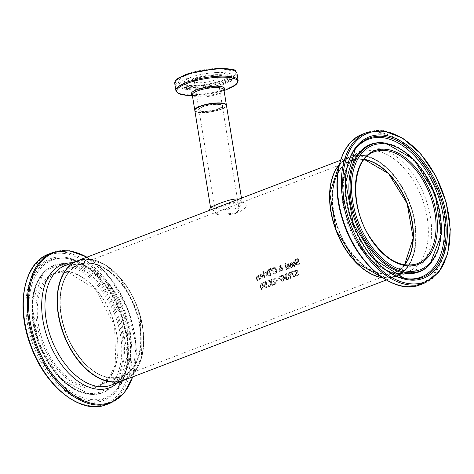 <?xml version="1.0" encoding="UTF-8"?>
<svg xmlns="http://www.w3.org/2000/svg" width="474" height="474" viewBox="0 0 474 474"><rect width="100%" height="100%" fill="white"/><g stroke="black" fill="none" stroke-linecap="round" stroke-linejoin="round"><path stroke-width="0.36" stroke-dasharray="2.37 1.78" d="M264.214 284.904L263.876 286.557L264.415 287.848L265.831 288.032L267.046 287.214A64.079 39.229 69.1 0 0 266.981 286.355L265.558 287.303L264.848 287.197L264.516 286.302L264.699 285.324L266.4 284.542A63.759 39.034 69.1 0 0 266.015 281.408L263.42 282.397A63.759 39.034 -110.9 0 1 263.514 283.114L265.505 282.356A63.759 39.034 -110.9 0 1 265.701 283.973L264.214 284.904L264.415 287.848L265.618 288.002L266.832 287.185A63.759 39.034 69.1 0 0 266.767 286.326L266.72 286.343M266.933 286.373L265.766 287.333L264.848 287.197L264.699 285.324M264.913 285.354L266.4 284.542M266.607 284.572A64.079 39.229 69.1 0 0 266.228 281.438L266.015 281.408M266.228 281.438L263.42 282.397M263.633 282.427A64.079 39.229 -110.9 0 1 263.728 283.144L263.514 283.114M263.728 283.144L265.505 282.356M265.713 282.386A64.079 39.229 -110.9 0 1 265.914 284.003L265.701 283.973M265.914 284.003L264.427 284.933M265.766 287.333L265.055 287.226L265.766 287.333M291.356 267.496L292.049 267.372L293.37 264.302L291.866 262.371L291.184 262.46L290.278 263.366L290.23 265.102A63.759 39.034 -110.9 0 1 290.319 265.529L292.778 264.587L291.931 266.69L290.603 266.601A63.759 39.034 -110.9 0 1 290.769 267.449L293.027 266.921L293.673 264.978L292.073 262.4L290.278 263.366M290.485 263.396L290.444 265.132A64.079 39.229 -110.9 0 1 290.532 265.558L292.991 264.616L292.144 266.72L290.639 266.589M290.775 263.704L291.368 263.088L292.162 263.183L292.654 263.994L290.775 264.711L290.775 263.704L291.581 263.117L292.369 263.212L292.867 264.024L290.775 264.711M291.368 263.088L292.369 263.212L291.368 263.088M290.989 264.741L290.989 263.734M290.817 266.631A64.079 39.229 -110.9 0 1 290.977 267.478L290.769 267.449M290.977 267.478L291.563 267.526M288.625 268.681L289.946 265.612L288.441 263.68L286.853 264.676L286.806 266.412A63.759 39.034 -110.9 0 1 286.894 266.838L289.353 265.896L288.506 268L287.179 267.911A63.759 39.034 -110.9 0 1 287.345 268.758L288.838 268.711L289.602 268.225L290.248 266.281L288.648 263.71L286.853 264.676M287.06 264.705L287.019 266.441A64.079 39.229 -110.9 0 1 287.108 266.868L286.894 266.838M287.108 266.868L289.353 265.896M289.567 265.926L288.719 268.029L287.392 267.94A64.079 39.229 -110.9 0 1 287.552 268.788L288.838 268.711M289.436 265.333L287.564 266.05L287.564 265.043L288.151 264.427L288.944 264.522L289.229 265.304L287.351 266.021L287.351 265.013L287.943 264.397L288.944 264.522L289.229 265.304M299.461 263.04L298.158 264.397L297.275 264.397L296.902 263.775L297.293 262.608L298.75 261.156L298.804 259.924L297.559 258.656L295.48 259.705A64.079 39.229 -110.9 0 1 295.717 260.682L296.712 259.462L297.921 260.06L297.518 261.257L296.623 261.956L296.007 263.864L296.694 265.007L298.241 265.12L299.704 264.054A64.079 39.229 69.1 0 0 299.509 263.023L297.945 264.368L297.02 264.332L296.688 263.745L297.079 262.578L298.543 261.127L298.596 259.894L297.346 258.626L295.266 259.675A63.759 39.034 -110.9 0 1 295.503 260.653L297.02 259.385L298.128 260.09L297.731 261.287L296.831 261.986L296.22 263.894L296.694 265.007L298.033 265.09L299.497 264.018A63.759 39.034 69.1 0 0 299.301 262.993L299.254 263.011M286.326 269.558L286.924 269.327A64.079 39.229 69.1 0 0 285.52 262.886L284.921 263.117A64.079 39.229 -110.9 0 1 286.326 269.558L286.711 269.297A63.759 39.034 69.1 0 0 285.307 262.857L284.708 263.082A63.759 39.034 -110.9 0 1 286.112 269.528M294.004 266.471L294.692 266.347L295.444 264.445A63.759 39.034 69.1 0 0 294.899 261.885L295.302 261.731A63.759 39.034 69.1 0 0 295.154 261.085L294.751 261.239A63.759 39.034 69.1 0 0 294.431 259.906L293.833 260.131A63.759 39.034 -110.9 0 1 294.153 261.464L293.05 261.885A63.759 39.034 -110.9 0 1 293.199 262.531L294.301 262.11A63.759 39.034 -110.9 0 1 294.775 264.314L294.869 265.244L293.874 265.772A63.759 39.034 -110.9 0 1 294.004 266.471L294.905 266.376L295.658 264.474A64.079 39.229 69.1 0 0 295.112 261.915L295.515 261.761A64.079 39.229 69.1 0 0 295.367 261.115L294.964 261.269A64.079 39.229 69.1 0 0 294.644 259.936L294.046 260.161A64.079 39.229 -110.9 0 1 294.366 261.494L293.264 261.915A64.079 39.229 -110.9 0 1 293.412 262.56L293.199 262.531M293.412 262.56L294.514 262.14A64.079 39.229 -110.9 0 1 294.982 264.344L295.077 265.274L293.874 265.772M294.632 265.754L294.123 265.79L294.632 265.754M294.087 265.801A64.079 39.229 -110.9 0 1 294.218 266.501M272.23 268.93L272.206 271.531L273.261 273.682L274.938 273.936L276.312 272.514L276.395 269.931L275.276 267.763L273.551 267.508L272.23 268.93L272.42 271.561L273.468 273.711L275.151 273.966L276.52 272.544L276.603 269.961L275.276 267.763M275.489 267.792L273.759 267.537L272.443 268.959M273.042 269.297L273.931 268.254L275.139 268.491L275.945 270.21L275.015 273.261L274.458 273.332L273.077 271.312L272.828 269.262L273.723 268.225L274.523 268.171M273.931 268.254L274.926 268.462L275.738 270.18L274.807 273.231L274.245 273.302L272.864 271.282L272.828 269.262M280.584 267.034L280.318 266.412L280.715 265.345L281.746 266.015L281.39 267.377L280.584 267.034L281.177 267.348L281.544 266.589L280.922 265.375L280.318 266.412M281.603 267.816L282.397 268.918L281.669 270.642L281.195 270.707L281.882 270.672L280.543 270.322L281.817 267.846L282.611 268.948L281.882 270.672L280.543 270.322M279.891 270.275L279.044 272.23L279.856 271.916L280.341 270.79L281.965 271.252L283.096 268.871L281.84 267.407L282.166 265.784L281.153 264.753L281.811 264.954L280.561 264.83L279.678 266.572L280.057 267.342L280.94 267.757L280.146 269.682L279.701 267.923L279.079 268.16A63.759 39.034 -110.9 0 1 279.168 268.562L280.098 270.304L279.257 272.26L280.069 271.946L280.341 270.79M280.549 270.82L282.178 271.282L283.304 268.9L282.054 267.437L282.374 265.813L281.811 264.954L280.774 264.859L279.891 266.601L280.27 267.372L281.153 267.786L280.839 267.745L281.153 267.786L280.146 269.682M280.798 267.063L280.531 266.441M280.756 270.352L281.817 267.846M280.353 269.712L279.701 267.923M279.915 267.952L279.079 268.16M279.293 268.189A64.079 39.229 -110.9 0 1 279.382 268.592L280.098 270.304M271.092 271.027L271.525 270.861L271.087 268.403L270.381 268.669L271.092 271.027L270.873 268.373L270.168 268.639L270.885 270.992M267.745 272.864L267.182 274.73L267.946 275.933L268.616 276.117L267.946 275.933L270.761 275.394A63.759 39.034 69.1 0 0 269.422 269.226L266.986 270.435L266.773 271.762L267.739 272.828A63.759 39.034 -110.9 0 1 267.745 272.864L267.395 274.766L268.16 275.963L270.968 275.424A64.079 39.229 69.1 0 0 269.635 269.256L266.986 270.435M268.029 273.415L269.54 272.663A63.759 39.034 -110.9 0 1 270.002 274.938L268.367 275.287L267.846 274.517L268.029 273.415L269.747 272.692A64.079 39.229 -110.9 0 1 270.21 274.967L268.367 275.287L268.77 275.364L268.059 274.547L268.243 273.445M267.543 270.891L268.965 270.168A63.759 39.034 -110.9 0 1 269.386 271.981L267.905 272.325L267.454 271.626L267.543 270.891L269.179 270.198A64.079 39.229 -110.9 0 1 269.599 272.011L268.112 272.354L267.757 270.921M267.2 270.464L266.986 271.792L267.739 272.828M265.926 273.824A64.079 39.229 -110.9 0 1 266.584 277.1L267.182 276.869A64.079 39.229 69.1 0 0 266.216 272.248L265.618 272.479A64.079 39.229 -110.9 0 1 265.778 273.172L264.344 272.994A64.079 39.229 -110.9 0 1 264.528 273.806L265.713 273.794A63.759 39.034 -110.9 0 1 266.37 277.071L266.969 276.84A63.759 39.034 69.1 0 0 266.009 272.218L265.41 272.449A63.759 39.034 -110.9 0 1 265.57 273.142L264.131 272.965A63.759 39.034 -110.9 0 1 264.314 273.776M264.557 273.794L265.713 273.794M264.788 272.805L264.368 272.846L264.788 272.805M263.052 273.35A63.759 39.034 -110.9 0 1 264.012 277.971L264.611 277.746A63.759 39.034 69.1 0 0 263.651 273.119L263.26 273.38A64.079 39.229 -110.9 0 1 264.219 278.001L264.818 277.776A64.079 39.229 69.1 0 0 263.858 273.148L263.651 273.119M263.858 273.148L263.26 273.38M263.034 272.621L263.716 272.366A64.079 39.229 69.1 0 0 263.514 271.549L262.839 271.809A64.079 39.229 -110.9 0 1 263.034 272.621L263.503 272.337A63.759 39.034 69.1 0 0 263.301 271.519L262.626 271.78A63.759 39.034 -110.9 0 1 262.827 272.591M260.913 279.127L261.612 279.002L262.934 275.933L261.423 274.002L260.747 274.091L259.835 274.997L259.793 276.733A63.759 39.034 -110.9 0 1 259.882 277.16L262.341 276.218L261.494 278.321L260.167 278.232A63.759 39.034 -110.9 0 1 260.327 279.079L261.82 279.032L262.59 278.546L263.23 276.603L261.636 274.031L259.835 274.997M260.048 275.027L260.001 276.763A64.079 39.229 -110.9 0 1 260.09 277.189L262.549 276.247L261.701 278.351L260.202 278.214M260.339 275.335L260.925 274.719L261.719 274.813L262.211 275.625L260.339 276.342L260.339 275.335L261.138 274.748L261.932 274.843L262.424 275.655L260.339 276.342M260.925 274.719L261.932 274.843L260.925 274.719M260.546 276.372L260.552 275.364M260.374 278.262A64.079 39.229 -110.9 0 1 260.54 279.109L260.327 279.079M260.54 279.109L261.127 279.156M298.673 274.979A64.079 39.229 69.1 0 0 298.59 273.972L297.145 275.329L296.297 275.329L296.007 274.724L296.505 273.575L298.057 272.135L298.235 270.921L297.168 269.676L295.065 270.719A64.079 39.229 -110.9 0 1 295.189 271.685L296.262 270.476L297.364 271.057L295.13 274.819L295.663 275.939L297.151 276.046L298.46 274.95A63.759 39.034 69.1 0 0 298.377 273.942L296.339 275.4L295.8 274.695L296.291 273.545L297.844 272.106L298.028 270.891L296.961 269.647L294.852 270.69A63.759 39.034 -110.9 0 1 294.982 271.655L296.57 270.393L297.571 271.087L295.343 274.849L296.38 276.17L295.663 275.939L296.937 276.016L298.46 274.95M256.321 277.687A63.759 39.034 -110.9 0 1 256.92 280.679L257.518 280.454A63.759 39.034 69.1 0 0 256.997 277.823L256.89 276.745L257.37 276.188L258.626 276.425A64.079 39.229 -110.9 0 1 259.319 279.873L259.711 279.619A63.759 39.034 69.1 0 0 258.745 274.991L258.146 275.222A63.759 39.034 -110.9 0 1 258.265 275.738L257.038 275.507L256.535 277.717A64.079 39.229 -110.9 0 1 257.133 280.709L257.732 280.484A64.079 39.229 69.1 0 0 257.21 277.853L257.37 276.188L258.413 276.395A63.759 39.034 -110.9 0 1 259.112 279.844M259.319 279.873L259.918 279.648A64.079 39.229 69.1 0 0 258.958 275.027L258.36 275.252A64.079 39.229 -110.9 0 1 258.478 275.767L257.038 275.507L256.535 277.717M287.623 279.571L288.441 279.263L289.733 276.283L290.455 276.004A64.079 39.229 -110.9 0 1 290.657 278.416L291.285 278.173A64.079 39.229 69.1 0 0 290.651 272.106L288.269 273.35L287.902 274.89L289.081 276.295L287.41 279.542L288.228 279.233L289.525 276.253L290.242 275.975A63.759 39.034 -110.9 0 1 290.444 278.386L291.077 278.143A63.759 39.034 69.1 0 0 290.438 272.076L288.056 273.32L287.694 274.861L288.873 276.265L287.41 279.542M290.118 273.048A64.079 39.229 -110.9 0 1 290.384 275.335L288.944 275.554L288.565 274.701L288.767 273.776L289.904 273.018A63.759 39.034 -110.9 0 1 290.177 275.305L288.731 275.524L288.358 274.671L288.553 273.747L289.904 273.018M291.154 271.803A63.759 39.034 -110.9 0 1 291.273 272.716L293.839 277.089L294.514 276.828L291.806 272.307L294.253 271.371A63.759 39.034 69.1 0 0 294.153 270.654L291.362 271.833A64.079 39.229 -110.9 0 1 291.486 272.746L294.046 277.118L294.721 276.857L291.806 272.307M292.02 272.337L294.253 271.371M294.461 271.401A64.079 39.229 69.1 0 0 294.366 270.684L294.153 270.654M294.366 270.684L291.362 271.833M283.191 281.266L283.819 281.029A64.079 39.229 69.1 0 0 283.292 275.803L284.921 278.89L285.307 278.742L286.136 274.719A64.079 39.229 -110.9 0 1 286.663 279.938L287.25 279.713A64.079 39.229 69.1 0 0 286.61 273.646L285.751 273.978L284.975 277.811L283.428 274.861L282.551 275.198A64.079 39.229 -110.9 0 1 283.191 281.266L283.606 280.999A63.759 39.034 69.1 0 0 283.085 275.773L284.708 278.86L285.093 278.712L285.929 274.689A63.759 39.034 -110.9 0 1 286.45 279.909L287.037 279.684A63.759 39.034 69.1 0 0 286.397 273.617L285.538 273.948L284.767 277.782L283.215 274.831L282.344 275.169A63.759 39.034 -110.9 0 1 282.978 281.236M279.008 276.84L278.629 278.511L279.192 279.701L281.201 279.589A63.759 39.034 -110.9 0 1 281.39 281.846L282.018 281.603A63.759 39.034 69.1 0 0 281.384 275.536L279.008 276.84L278.836 278.54L279.968 279.974L281.414 279.619A64.079 39.229 -110.9 0 1 281.603 281.876L282.018 281.603M279.512 277.231L280.851 276.478A63.759 39.034 -110.9 0 1 281.135 278.902L279.654 279.085L279.287 278.285L279.512 277.231L281.058 276.508A64.079 39.229 -110.9 0 1 281.343 278.931L279.654 279.085L280.158 279.245L279.494 278.315L279.725 277.26M282.231 281.633A64.079 39.229 69.1 0 0 281.592 275.566L281.384 275.536M281.592 275.566L279.216 276.869M273.492 284.969L276.413 283.855A64.079 39.229 69.1 0 0 276.348 283.002L273.901 280.17L274.588 278.848L275.821 278.931A64.079 39.229 69.1 0 0 275.708 278.06L274.446 278.161L273.255 280.371L273.64 281.497L275.767 283.381L273.439 284.27A64.079 39.229 -110.9 0 1 273.492 284.969L276.2 283.825A63.759 39.034 69.1 0 0 276.135 282.972L273.694 280.14L274.375 278.819L275.613 278.902A63.759 39.034 69.1 0 0 275.495 278.031L274.233 278.131L273.042 280.341L273.427 281.467L275.554 283.351L273.231 284.24A63.759 39.034 -110.9 0 1 273.279 284.939M276.567 280.567A63.759 39.034 -110.9 0 1 276.638 281.307L278.434 280.62A63.759 39.034 69.1 0 0 278.357 279.885L276.775 280.596A64.079 39.229 -110.9 0 1 276.852 281.337L278.641 280.649A64.079 39.229 69.1 0 0 278.57 279.915L278.357 279.885M278.57 279.915L276.775 280.596M268.065 287.043L268.823 286.752A64.079 39.229 69.1 0 0 268.734 285.597L267.976 285.887A64.079 39.229 -110.9 0 1 268.065 287.043L268.616 286.723A63.759 39.034 69.1 0 0 268.527 285.567L267.763 285.858A63.759 39.034 -110.9 0 1 267.851 287.013M270.453 282.848L269.244 286.486L269.961 286.207L270.915 283.357L272.289 285.318L272.965 285.064L271.193 282.605L272.283 279.008L271.561 279.287L270.737 282.101L269.285 280.158L268.604 280.418L270.666 282.877L269.457 286.515L270.174 286.237L271.122 283.387L272.503 285.348L273.178 285.093L271.406 282.634L272.283 279.008M272.497 279.038L271.561 279.287M271.774 279.316L270.737 282.101M270.944 282.131L269.285 280.158M269.493 280.187L268.604 280.418M268.817 280.448L270.666 282.877M260.137 286.835L261.334 289.501L261.921 289.413L263.165 285.686L261.861 283.008L261.257 283.091L260.137 286.835L261.547 289.531L263.046 288.642L263.372 285.715L262.069 283.037L261.47 283.12L260.344 286.865M260.99 286.622L260.949 284.696L261.873 283.748L261.352 283.772L262.14 284.139L262.531 287.819L261.559 288.79L262.086 288.773L261.334 288.399L260.99 286.622M261.559 283.802L262.353 284.169L262.732 285.958L262.744 287.848L261.873 288.743L261.127 288.37L260.783 286.592L260.741 284.667L261.352 283.772M241.539 201.734C248.329 204.01 247.665 207.381 239.554 211.837C229.689 214.248 220.487 214.645 211.955 213.033L214.823 208.341L241.539 201.734M382.678 277.77A64.079 39.229 69.1 0 0 395.606 276.437A64.079 39.229 69.1 0 0 412.611 212.494A64.079 39.229 69.1 0 0 362.829 155.389A64.079 39.229 69.1 0 0 349.865 156.722A64.079 39.229 69.1 0 0 339.343 164.348M123.447 380.421A64.079 39.229 69.1 0 0 140.452 316.472A64.079 39.229 69.1 0 0 90.67 259.373A64.079 39.229 69.1 0 0 77.706 260.7M215.243 104.369A12.176 3.087 -9.2 0 1 217.969 109.322A12.176 3.087 -9.2 0 1 198.719 110.164A12.176 3.087 -9.2 0 1 215.243 104.369M210.474 75.763A11.856 3.004 -9.2 0 1 217.696 77.357A11.856 3.004 -9.2 0 1 206.474 82.221A11.856 3.004 -9.2 0 1 194.293 81.149A11.856 3.004 -9.2 0 1 210.474 75.763M216.577 103.332A15.701 3.982 -9.2 0 1 220.084 109.719A15.701 3.982 -9.2 0 1 195.264 110.803A15.701 3.982 -9.2 0 1 216.577 103.332M216.126 69.228A27.616 7.003 170.8 0 0 178.425 81.771A27.616 7.003 170.8 0 0 206.806 84.271A27.616 7.003 170.8 0 0 232.953 72.943A27.616 7.003 170.8 0 0 216.126 69.228M214.378 72.729A22.177 5.623 -9.2 0 1 227.348 74.75A22.177 5.623 -9.2 0 1 206.895 84.805A22.177 5.623 -9.2 0 1 184.315 81.724A22.177 5.623 -9.2 0 1 214.378 72.729M194.832 110.513A16.021 4.065 170.8 0 0 204.454 112.67A16.021 4.065 170.8 0 0 221.157 109.435A16.021 4.065 170.8 0 0 226.459 105.388M358.996 265.138A63.759 39.034 69.1 0 0 415.668 238.991A63.759 39.034 69.1 0 0 362.877 155.697A63.759 39.034 69.1 0 0 330.117 189.553M90.718 259.675A63.759 39.034 -110.9 0 1 141.738 356.116A63.759 39.034 -110.9 0 1 69.281 345.884A63.759 39.034 -110.9 0 1 90.718 259.675M210.497 207.257C209.875 207.393 227.87 211.197 237.107 207.92C240.727 206.338 242.404 204.407 242.125 202.131L238.73 199.181M201.888 111.295A11.856 3.004 170.8 0 0 218.419 109.05A11.856 3.004 170.8 0 0 222.347 106.058A11.856 3.004 170.8 0 0 210.16 104.985A11.856 3.004 170.8 0 0 198.944 109.85A11.856 3.004 170.8 0 0 201.888 111.295M235.353 213.59C225.292 215.528 218.763 215.563 215.765 213.703C214.728 212.151 238.955 204.324 239.163 209.917L235.353 213.59M404.423 264.859A59.914 36.676 -110.9 0 1 394.119 272.55A59.914 36.676 -110.9 0 1 333.423 211.031A59.914 36.676 -110.9 0 1 351.353 160.609A59.914 36.676 -110.9 0 1 364.156 159.477M61.27 315.009A59.914 36.676 69.1 0 0 121.96 376.528A59.914 36.676 69.1 0 0 134.841 307.472A59.914 36.676 69.1 0 0 79.194 264.593A59.914 36.676 69.1 0 0 61.27 315.009M91.263 263.04A60.234 36.877 69.1 0 0 71.011 344.485A60.234 36.877 69.1 0 0 139.463 354.149A60.234 36.877 69.1 0 0 91.263 263.04M413.026 241.894A60.234 36.877 -110.9 0 1 372.481 271.164A60.234 36.877 -110.9 0 1 332.393 204.217A60.234 36.877 -110.9 0 1 363.422 159.063A60.234 36.877 -110.9 0 1 385.883 170.853M215.078 104.156A11.856 3.004 -9.2 0 1 222.294 105.749A11.856 3.004 -9.2 0 1 211.072 110.614A11.856 3.004 -9.2 0 1 198.89 109.541A11.856 3.004 -9.2 0 1 215.078 104.156M194.778 110.205A16.021 4.065 170.8 0 0 211.244 111.657A16.021 4.065 170.8 0 0 226.406 105.086C228.492 110.401 194.476 115.911 194.778 110.205M223.929 89.793A16.021 4.065 -9.2 0 1 208.767 96.364A16.021 4.065 -9.2 0 1 192.302 94.913M217.24 68.363A30.567 7.75 170.8 0 0 175.747 82.914A30.567 7.75 170.8 0 0 224.072 80.799A30.567 7.75 170.8 0 0 217.24 68.363M236.959 73.233A31.527 7.993 -9.2 0 1 207.114 86.167A31.527 7.993 -9.2 0 1 174.716 83.317M175.878 90.504A31.527 7.993 170.8 0 0 208.282 93.354A31.527 7.993 170.8 0 0 238.126 80.426M229.203 88.472A30.893 7.833 -9.2 0 1 186.886 95.321M192.331 95.084A16.863 4.278 170.8 0 0 196.876 96.115A16.863 4.278 170.8 0 0 219.972 92.371A16.863 4.278 170.8 0 0 223.959 89.959M215.474 74.685A24.002 6.085 -9.2 0 1 229.517 76.877A24.002 6.085 -9.2 0 1 207.375 87.761A24.002 6.085 -9.2 0 1 182.928 84.419A24.002 6.085 -9.2 0 1 215.474 74.685M216.665 72.534A27.616 7.003 -9.2 0 1 233.486 76.249A27.616 7.003 -9.2 0 1 207.345 87.577A27.616 7.003 -9.2 0 1 178.959 85.077A27.616 7.003 -9.2 0 1 216.665 72.534M91.073 263.437A59.914 36.676 -110.9 0 1 137.626 316.828A59.914 36.676 -110.9 0 1 121.723 376.617A59.914 36.676 -110.9 0 1 66.082 333.737A59.914 36.676 -110.9 0 1 78.957 264.682A59.914 36.676 -110.9 0 1 91.073 263.437M68.357 272.117A59.914 36.676 69.1 0 0 56.24 273.362A59.914 36.676 69.1 0 0 43.359 342.418A59.914 36.676 69.1 0 0 99.007 385.297A59.914 36.676 69.1 0 0 114.904 325.508A59.914 36.676 69.1 0 0 68.357 272.117M90.433 259.462A64.079 39.229 69.1 0 0 77.588 260.747L90.528 259.45L105.643 265.244L120.1 277.805L140.31 316.436L141.613 357.052L134.58 371.883L123.329 380.462A64.079 39.229 69.1 0 0 140.191 316.466A64.079 39.229 69.1 0 0 90.433 259.462M78.24 264.119A64.079 39.229 -110.9 0 1 128.021 321.224A64.079 39.229 -110.9 0 1 111.017 385.166L121.587 377.114L128.418 362.592L126.996 321.656L106.549 282.516L92.11 269.907L77.392 264.219L65.282 265.446A64.079 39.229 -110.9 0 1 78.24 264.119M67.498 271.472A60.873 37.268 -110.9 0 1 116.213 363.546A60.873 37.268 -110.9 0 1 47.027 353.782A60.873 37.268 -110.9 0 1 67.498 271.472M66.615 266.015A66.591 40.764 69.1 0 0 44.224 356.051A66.591 40.764 69.1 0 0 119.898 366.734A66.591 40.764 69.1 0 0 66.615 266.015M64.594 253.543A79.65 48.763 69.1 0 0 37.813 361.241A79.65 48.763 69.1 0 0 128.33 374.016A79.65 48.763 69.1 0 0 64.594 253.543M48.852 254.028A80.61 49.349 -110.9 0 1 65.157 252.358A80.61 49.349 -110.9 0 1 127.784 324.186A80.61 49.349 -110.9 0 1 106.395 404.63M110.489 403.072A80.61 49.349 69.1 0 0 131.879 322.622A80.61 49.349 69.1 0 0 69.251 250.793A80.61 49.349 69.1 0 0 52.946 252.464M65.205 257.305A75.716 46.351 -110.9 0 1 125.788 371.823A75.716 46.351 -110.9 0 1 39.745 359.677A75.716 46.351 -110.9 0 1 65.205 257.305M86.884 257.192A79.982 48.964 -110.9 0 1 132.625 376.913M118.002 382.5A65.975 40.391 69.1 0 0 124.858 314.321A65.975 40.391 69.1 0 0 75.947 263.076A65.975 40.391 69.1 0 0 72.261 262.78M67.053 264.628A67.794 41.499 -110.9 0 1 121.794 334.318A67.794 41.499 -110.9 0 1 89.823 394.297A67.794 41.499 -110.9 0 1 38.767 344.177A67.794 41.499 -110.9 0 1 43.395 272.775A67.794 41.499 -110.9 0 1 67.053 264.628M67.877 263.864A68.232 41.771 -110.9 0 1 122.973 334.01A68.232 41.771 -110.9 0 1 90.801 394.38A68.232 41.771 -110.9 0 1 39.407 343.928A68.232 41.771 -110.9 0 1 44.07 272.064A68.232 41.771 -110.9 0 1 67.877 263.864M65.91 258.2A74.566 45.646 69.1 0 0 35.633 347.798A74.566 45.646 69.1 0 0 118.186 387.744A74.566 45.646 69.1 0 0 120.082 313.107A74.566 45.646 69.1 0 0 68.902 258.751A74.566 45.646 69.1 0 0 65.91 258.2M67.237 258.496A73.772 45.16 -110.9 0 1 70.193 259.041A73.772 45.16 -110.9 0 1 120.834 312.822A73.772 45.16 -110.9 0 1 118.956 386.666A73.772 45.16 -110.9 0 1 37.274 347.14A73.772 45.16 -110.9 0 1 67.237 258.496M364.251 159.359A59.914 36.676 69.1 0 0 363.706 159.276A59.914 36.676 69.1 0 0 351.589 160.52A59.914 36.676 69.1 0 0 338.709 229.582A59.914 36.676 69.1 0 0 394.356 272.455A59.914 36.676 69.1 0 0 404.565 264.883M404.535 264.877L394.356 272.455L417.079 263.775A59.914 36.676 -110.9 0 1 361.431 220.902A59.914 36.676 -110.9 0 1 374.312 151.84L351.589 160.52L364.233 159.382M339.271 164.626A64.079 39.229 -110.9 0 1 350.102 156.627A64.079 39.229 -110.9 0 1 363.066 155.3A64.079 39.229 -110.9 0 1 412.848 212.399A64.079 39.229 -110.9 0 1 395.843 276.348A64.079 39.229 -110.9 0 1 382.441 277.61M375.254 150.643A64.079 39.229 69.1 0 0 362.296 151.97A64.079 39.229 69.1 0 0 348.52 225.831A64.079 39.229 69.1 0 0 408.037 271.691A64.079 39.229 69.1 0 0 425.042 207.742A64.079 39.229 69.1 0 0 375.254 150.643M424.461 283.114A80.61 49.349 69.1 0 0 445.856 202.671A80.61 49.349 69.1 0 0 383.223 130.836A80.61 49.349 69.1 0 0 366.923 132.507M362.829 134.071A80.61 49.349 -110.9 0 1 379.135 132.4A80.61 49.349 -110.9 0 1 441.762 204.235A80.61 49.349 -110.9 0 1 420.367 284.678M378.56 133.259A79.982 48.964 69.1 0 0 351.672 241.396A79.982 48.964 69.1 0 0 442.562 254.23A79.982 48.964 69.1 0 0 378.56 133.259M376.966 148.066A65.975 40.391 -110.9 0 1 429.758 247.861A65.975 40.391 -110.9 0 1 354.783 237.273A65.975 40.391 -110.9 0 1 376.966 148.066M429.918 264.362A67.794 41.499 69.1 0 0 435.031 194.257A67.794 41.499 69.1 0 0 385.297 143.041M384.331 142.964A68.232 41.771 69.1 0 0 382.512 142.757L384.236 142.952C406.674 145.097 433.479 178.562 439.001 213.14C441.75 229.28 440.773 243.032 436.056 254.402L429.248 265.073A68.232 41.771 69.1 0 0 434.391 194.512A68.232 41.771 69.1 0 0 384.331 142.964M354.748 149.938A73.772 45.16 69.1 0 0 354.362 150.477L345.937 171.724L345.356 196.71L351.744 223.23L368.334 253.347L384.971 269.593L404.411 278.392A74.566 45.646 -110.9 0 1 353.231 224.03A74.566 45.646 -110.9 0 1 355.127 149.393L354.362 150.477A73.772 45.16 69.1 0 0 352.484 224.315A73.772 45.16 69.1 0 0 403.119 278.096A73.772 45.16 69.1 0 0 403.765 278.238M386.257 280.01L395.606 276.437M340.516 160.295L349.865 156.722M194.293 81.149L198.89 109.541C198.499 110.365 196.597 106.715 215.208 104.381C220.872 104.689 223.236 105.145 222.294 105.749L217.696 77.357M223.929 89.758L219.972 92.371L224.066 90.641M192.296 94.883L196.876 96.115L192.438 95.766M184.315 81.724L182.928 84.419L183.865 83.4L193.398 79.01L206 76.13L215.996 75.105L228.296 76.195L229.517 76.877L227.348 74.75M232.953 72.943L233.486 76.249L232.894 79.004L230.56 81.415L216.843 87.086L195.638 90.226L183.397 89.071L180.381 87.5L178.959 85.077L178.425 81.771M241.479 198.132L242.285 202.511L237.978 201.764L227.087 203.98L209.591 210.314M198.944 109.85L215.765 213.703M222.347 106.058L239.169 209.917M121.96 376.528L394.119 272.55M79.194 264.593L351.353 160.609M121.723 376.617C102.947 381.41 85.835 370.253 70.389 343.135C53.603 311.833 58.201 271.294 78.957 264.682L56.24 273.362L68.072 272.153L95.582 289.312L114.566 325.662L115.798 363.771L109.281 377.505L99.007 385.297L121.723 376.617M132.803 376.848L136.115 345.244L128.164 310.026L110.608 278.469L87.062 257.127M89.823 394.297L60.773 379.129L38.584 344.248L31.859 303.455L43.395 272.775L44.07 272.064L38.827 279.459C34.181 288.299 32.22 299.378 32.943 312.686C34.181 330.094 39.502 346.589 48.905 362.183C57.615 376.042 67.515 385.635 78.607 390.961L89.823 394.297M118.186 387.744L127.589 354.89L119.963 313.154L97.816 276.964L68.902 258.751L70.193 259.041L90.641 269.262L107.734 287.493L120.663 311.519L128.371 345.025L126.807 368.227L118.186 387.744M339.289 164.567L350.102 156.627L362.296 151.97C346.737 159.228 340.688 177.098 344.142 205.58C349.705 246.279 386.458 282.261 408.037 271.691L395.843 276.348L382.488 277.646"/><path stroke-width="0.71" d="M339.343 164.348A64.079 39.229 69.1 0 0 336.09 230.577A64.079 39.229 69.1 0 0 382.678 277.77M340.516 160.295L77.706 260.7A64.079 39.229 69.1 0 0 63.931 334.561A64.079 39.229 69.1 0 0 123.447 380.421L386.257 280.01M241.479 198.132L226.459 105.388A16.021 4.065 170.8 0 0 222.478 103.433A16.021 4.065 170.8 0 0 204.721 105.032A16.021 4.065 170.8 0 0 194.832 110.513L210.497 207.257C209.745 207.819 230.429 197.557 238.73 199.181M330.117 189.553A63.759 39.034 69.1 0 0 358.996 265.138M364.156 159.477A59.914 36.676 -110.9 0 1 407 203.488A59.914 36.676 -110.9 0 1 404.423 264.859M385.883 170.853A60.234 36.877 -110.9 0 1 413.026 241.894M226.424 105.246L226.406 105.086A16.021 4.065 170.8 0 0 216.648 102.929A16.021 4.065 170.8 0 0 194.778 110.205L194.814 110.371M192.302 94.889L192.302 94.913A16.021 4.065 -9.2 0 1 214.171 87.637A16.021 4.065 -9.2 0 1 223.929 89.793L226.406 105.086M236.959 73.233L235.572 71.053C236.366 69.607 230.293 68.694 217.347 68.321L186.827 74.033L178.017 78.246L175.344 80.805L174.716 83.317A31.527 7.993 -9.2 0 1 217.756 68.997A31.527 7.993 -9.2 0 1 236.959 73.233L238.126 80.426A31.527 7.993 170.8 0 0 218.917 76.184A31.527 7.993 170.8 0 0 175.878 90.504L177.276 92.697L180.553 94.261L186.886 95.321A30.893 7.833 -9.2 0 1 181.264 86.037A30.893 7.833 -9.2 0 1 218.816 77.232A30.893 7.833 -9.2 0 1 229.203 88.472L234.873 85.462L237.486 82.944L238.126 80.426M223.959 89.959A16.863 4.278 170.8 0 0 214.307 86.238A16.863 4.278 170.8 0 0 196.355 89.847A16.863 4.278 170.8 0 0 192.331 95.084M77.588 260.747A64.079 39.229 69.1 0 0 77.469 260.789A64.079 39.229 69.1 0 0 63.7 334.65A64.079 39.229 69.1 0 0 123.21 380.509A64.079 39.229 69.1 0 0 123.329 380.462L111.017 385.166A64.079 39.229 -110.9 0 1 51.506 339.307A64.079 39.229 -110.9 0 1 65.282 265.446L77.594 260.747M48.852 254.028C23.724 262.584 15.375 306.174 30.668 345.736C45.089 386.707 81.374 415.319 106.395 404.63A80.61 49.349 -110.9 0 1 31.521 346.944A80.61 49.349 -110.9 0 1 48.852 254.028L52.946 252.464A80.61 49.349 69.1 0 0 35.615 345.38A80.61 49.349 69.1 0 0 110.489 403.072L123.898 393.379L132.803 376.848M132.625 376.913A79.982 48.964 -110.9 0 1 41.688 356.489A79.982 48.964 -110.9 0 1 70.016 251.143A79.982 48.964 -110.9 0 1 86.884 257.192M72.261 262.78A65.975 40.391 69.1 0 0 48.419 340.486A65.975 40.391 69.1 0 0 118.002 382.5M404.565 264.883A59.914 36.676 69.1 0 0 407.237 203.399A59.914 36.676 69.1 0 0 364.251 159.359M386.429 150.596A59.914 36.676 -110.9 0 1 432.975 203.986A59.914 36.676 -110.9 0 1 417.079 263.775C400.69 268.474 384.876 259.462 369.625 236.739C349.06 205.135 352.105 158.565 374.312 151.84A59.914 36.676 -110.9 0 1 386.429 150.596M382.441 277.61A64.079 39.229 -110.9 0 1 336.327 230.488A64.079 39.229 -110.9 0 1 339.271 164.626M386.985 149.411A60.873 37.268 69.1 0 0 366.521 231.721A60.873 37.268 69.1 0 0 435.701 241.485A60.873 37.268 69.1 0 0 386.985 149.411M386.103 143.954A66.591 40.764 -110.9 0 1 439.386 244.673A66.591 40.764 -110.9 0 1 363.718 233.99A66.591 40.764 -110.9 0 1 386.103 143.954M384.082 131.482A79.65 48.763 -110.9 0 1 447.823 251.955A79.65 48.763 -110.9 0 1 357.301 239.174A79.65 48.763 -110.9 0 1 384.082 131.482M366.923 132.507A80.61 49.349 69.1 0 0 349.593 225.423A80.61 49.349 69.1 0 0 424.461 283.114L438.794 272.301L447.746 253.62L450.3 229.392L446.2 202.546L435.962 176.334L420.829 153.949L402.622 138.124L383.507 130.8L366.923 132.507L362.829 134.071A80.61 49.349 -110.9 0 0 345.499 226.987A80.61 49.349 -110.9 0 0 420.367 284.678C394.101 296.037 355.678 263.627 342.666 220.013C330.017 181.915 339.04 142.283 362.829 134.071M384.692 135.238A75.716 46.351 69.1 0 0 359.233 237.616A75.716 46.351 69.1 0 0 445.282 249.762A75.716 46.351 69.1 0 0 384.692 135.238M385.297 143.041A67.794 41.499 69.1 0 0 383.49 142.84A67.794 41.499 69.1 0 0 357.011 222.584A67.794 41.499 69.1 0 0 429.918 264.362L441.413 234.292L435.221 194.192L413.849 159.317L385.338 143.047L382.512 142.757A68.232 41.771 69.1 0 0 355.861 223.023A68.232 41.771 69.1 0 0 429.248 265.073L429.918 264.362M384.337 136.542A74.566 45.646 -110.9 0 1 445.122 216.808A74.566 45.646 -110.9 0 1 404.411 278.392L375.497 260.179L353.355 223.983L345.724 182.247L355.127 149.393A74.566 45.646 -110.9 0 1 384.337 136.542M403.765 278.238A73.772 45.16 69.1 0 0 443.332 216.707A73.772 45.16 69.1 0 0 383.259 137.756A73.772 45.16 69.1 0 0 354.748 149.938M192.302 94.913L194.778 110.205M174.716 83.317L175.878 90.504M224.066 90.641L229.203 88.472M192.438 95.766L186.886 95.321M209.194 210.657L210.497 207.257M106.395 404.63L110.489 403.072M52.946 252.464L69.53 250.758L87.062 257.127M404.535 264.877L413.192 238.144L407.119 203.441L388.508 173.531L364.233 159.382M382.488 277.646L356.252 262.62L336.214 230.536L329.756 193.268L339.289 164.567M424.461 283.114L420.367 284.678"/></g></svg>

